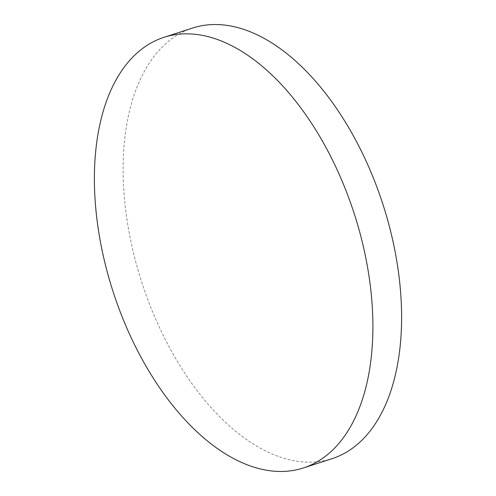 <?xml version="1.0" encoding="UTF-8"?>
<svg xmlns="http://www.w3.org/2000/svg" width="496" height="496" viewBox="0 0 496 496"><rect width="100%" height="100%" fill="white"/><g stroke="black" fill="none" stroke-linecap="round" stroke-linejoin="round"><path stroke-width="0.37" stroke-dasharray="2.48 1.86" d="M192.609 28.043A226.319 126.703 -107.9 0 0 123.095 170.388A226.319 126.703 -107.9 0 0 263.072 449.649A226.319 126.703 -107.9 0 0 332.097 458.657"/><path stroke-width="0.74" d="M372.905 325.612A226.319 126.703 -107.9 0 0 232.928 46.351A226.319 126.703 -107.9 0 0 163.903 37.343A226.319 126.703 -107.9 0 0 94.389 179.682A226.319 126.703 -107.9 0 0 234.366 458.943A226.319 126.703 -107.9 0 0 303.391 467.957A226.319 126.703 -107.9 0 0 372.905 325.612M303.391 467.957L332.097 458.657A226.319 126.703 -107.9 0 0 401.611 316.318A226.319 126.703 -107.9 0 0 261.634 37.057A226.319 126.703 -107.9 0 0 192.609 28.043L163.903 37.343"/></g></svg>

